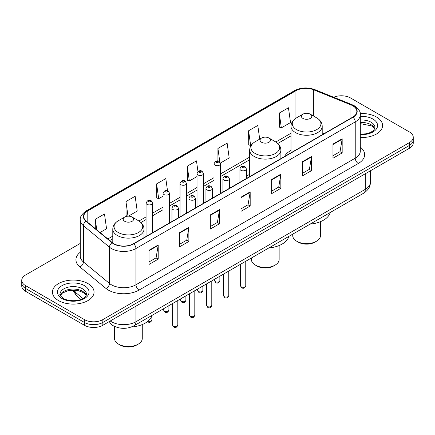 <?xml version="1.0" encoding="UTF-8"?>
<svg xmlns="http://www.w3.org/2000/svg" width="435" height="435" viewBox="0 0 435 435"><rect width="100%" height="100%" fill="white"/><g stroke="black" fill="none" stroke-linecap="round" stroke-linejoin="round"><path stroke-width="0.65" d="M249.663 174.315A22.984 13.267 0 0 0 246.417 176.469M290.993 150.456A22.984 13.267 0 0 0 284.523 156.513M115.313 326.745A13.006 7.509 180 0 1 111.648 324.717L111.055 324.222A8.673 5.802 129.5 0 1 109.544 321.405M80.268 243.421L25.562 275.007A13.006 7.509 0 0 0 21.75 280.319L21.75 285.985A13.006 7.509 0 0 0 25.562 291.292L84.428 325.282A13.006 7.509 0 0 0 102.829 325.282L409.438 148.259A13.006 7.509 0 0 0 413.25 142.952L413.25 140.119A13.006 7.509 0 0 1 409.438 145.426A13.006 7.509 0 0 0 413.25 140.119L413.25 137.286A13.006 7.509 0 0 0 409.438 131.974L350.572 97.984A13.006 7.509 0 0 0 333.683 97.239M21.75 280.319A13.006 7.509 0 0 0 25.562 285.626L84.428 319.616A13.006 7.509 0 0 0 102.829 319.616L102.829 322.449L409.438 145.426L102.829 322.449A13.006 7.509 0 0 1 84.428 322.449A13.006 7.509 0 0 0 102.829 322.449L102.829 325.282M25.562 285.626L25.562 288.459L84.428 322.449L25.562 288.459A13.006 7.509 0 0 1 21.75 283.152A13.006 7.509 0 0 0 25.562 288.459L25.562 291.292M376.482 117.015A20.815 12.017 0 0 0 360.213 113.53A20.815 12.017 0 0 1 376.482 117.015A20.815 12.017 0 0 1 382.577 125.514A20.815 12.017 0 0 0 376.482 117.015M87.957 283.593A20.815 12.017 0 0 0 65.272 280.988A20.815 12.017 0 0 0 52.423 292.092A20.815 12.017 0 0 0 58.518 300.585A20.815 12.017 0 0 0 81.204 303.19A20.815 12.017 0 0 0 94.052 292.092A20.815 12.017 0 0 0 87.957 283.593A20.815 12.017 0 0 0 65.272 280.988A20.815 12.017 0 0 0 52.423 292.092A20.815 12.017 0 0 0 58.518 300.585A20.815 12.017 0 0 0 81.204 303.19A20.815 12.017 0 0 0 94.052 292.092A20.815 12.017 0 0 0 87.957 283.593M352.78 105.776A13.876 8.009 180 0 1 356.841 111.442A13.876 8.009 180 0 1 352.78 117.102L133.491 243.709A13.876 8.009 180 0 1 112.312 242.638L86.25 221.149A13.876 8.009 180 0 1 83.737 216.554A13.876 8.009 180 0 1 87.799 210.888L295.93 90.725A13.876 8.009 180 0 1 313.706 89.827L350.925 104.878A13.876 8.009 180 0 1 352.78 105.776M353.024 105.634A14.224 8.211 0 0 0 351.127 104.715L313.901 89.664A14.224 8.211 0 0 0 295.686 90.583L87.555 210.747A14.224 8.211 0 0 0 85.961 221.263L112.023 242.757A14.224 8.211 0 0 0 133.735 243.85L353.024 117.243A14.224 8.211 0 0 0 353.024 105.634M149.004 250.294L149.004 264.458L158.199 259.146L158.199 244.987L149.004 250.294M149.004 261.946L156.089 257.857L158.166 245.454A3.469 2.001 -120 0 0 158.199 244.987M156.024 257.89L158.199 259.146M179.666 232.594L179.666 246.754L188.861 241.447L188.861 227.282L179.666 232.594M179.666 244.242L186.751 240.153L188.823 227.755A3.469 2.001 -120 0 0 188.861 227.282M186.686 240.191L188.861 241.447M210.328 214.89L210.328 229.055L219.523 223.742L219.523 209.583L210.328 214.89M210.328 226.543L217.408 222.448L219.485 210.051A3.469 2.001 -120 0 0 219.523 209.583M217.348 222.486L219.523 223.742M332.971 144.083L332.971 158.242L342.171 152.935L342.171 138.77L332.971 144.083M332.971 155.73L340.056 151.641L342.133 139.243A3.469 2.001 -120 0 0 342.171 138.77M339.991 151.679L342.171 152.935M302.309 161.787L302.309 175.947L311.509 170.634L311.509 156.475L302.309 161.787M302.309 173.434L309.394 169.345L311.471 156.943A3.469 2.001 -120 0 0 311.509 156.475M309.334 169.378L311.509 170.634M271.647 179.486L271.647 193.651L280.847 188.339L280.847 174.174L271.647 179.486M271.647 191.134L278.732 187.045L280.809 174.647A3.469 2.001 -120 0 0 280.847 174.174M278.672 187.083L280.847 188.339M240.985 197.191L240.985 211.35L250.185 206.038L250.185 191.878L240.985 197.191M240.985 208.838L248.07 204.749L250.147 192.346A3.469 2.001 -120 0 0 250.185 191.878M248.01 204.782L250.185 206.038M360.31 137.498A20.815 12.017 0 0 0 382.577 125.514A20.815 12.017 0 0 1 360.31 137.498M102.829 319.616L409.438 142.593A13.006 7.509 0 0 0 413.25 137.286M128.379 216.168L137.221 211.067L135.144 196.267L125.943 201.579L126.096 215.657M100.045 232.529L106.559 228.767L104.482 213.971L95.281 219.283L95.281 228.603M220.393 163.049L229.201 157.959L227.13 143.164L217.93 148.471L217.93 161.064M259.706 139.118L257.786 125.459L248.592 130.772L248.738 144.85M279.254 113.067L281.331 127.863L290.526 122.556L288.448 107.76L279.254 113.067L279.401 127.145M167.497 190.617L165.806 178.567L156.605 183.875L156.752 197.952M197.974 171.602L196.468 160.863L187.267 166.175L187.414 180.253M187.267 166.175L189.345 180.971L197.017 176.545M189.345 180.971L187.267 180.193M217.93 148.471L219.838 162.076M248.592 130.772L250.669 145.567L251.229 145.241M250.669 145.567L248.592 144.79M281.331 127.863L279.254 127.091M156.605 183.875L158.683 198.675L163.043 196.158M158.683 198.675L156.605 197.898M127.575 216.206L125.943 215.602M125.943 201.579L127.993 216.179M95.281 219.283L96.76 229.821M292.728 234.155L292.728 235.601A13.876 8.009 0 0 0 296.79 241.267L298.323 242.154A11.707 6.759 0 0 0 314.88 242.154L316.414 241.267A13.876 8.009 0 0 0 320.475 235.601L320.475 221.665M298.323 242.154L296.79 241.267A13.876 8.009 0 0 0 316.414 241.267M302.923 118.412A5.204 3.001 0 0 0 310.28 118.412A5.204 3.001 0 0 0 310.28 114.166L316.74 117.896A14.339 8.281 0 0 1 316.74 129.603A14.339 8.281 0 0 1 296.463 129.603A14.339 8.281 0 0 1 296.463 117.896C292.929 119.995 291.107 122.779 290.993 126.253A15.611 9.01 0 0 0 295.566 132.626A15.611 9.01 0 0 0 312.575 134.578A15.611 9.01 0 0 0 322.21 126.253C322.096 122.779 320.274 119.995 316.74 117.896L310.28 114.166A5.204 3.001 0 0 0 302.923 114.166A5.204 3.001 0 0 0 302.923 118.412M310.177 224.079A23.849 13.768 0 0 0 330.181 212.53M251.392 258.02L251.392 259.467A13.876 8.009 0 0 0 255.459 265.132L256.993 266.019A11.707 6.759 0 0 0 273.55 266.019L275.083 265.132A13.876 8.009 0 0 0 279.145 259.467L279.145 245.53M256.993 266.019L255.459 265.132A13.876 8.009 0 0 0 275.083 265.132M261.593 142.278A5.204 3.001 0 0 0 268.95 142.278A5.204 3.001 0 0 0 268.95 138.025L275.409 141.756A14.339 8.281 0 0 1 275.409 153.468A14.339 8.281 0 0 1 255.133 153.468A14.339 8.281 0 0 1 255.127 141.756C251.599 143.855 249.777 146.644 249.663 150.118A15.611 9.01 0 0 0 254.23 156.491A15.611 9.01 0 0 0 271.244 158.443A15.611 9.01 0 0 0 280.879 150.118C280.765 146.644 278.944 143.855 275.409 141.756L268.95 138.025A5.204 3.001 0 0 0 261.593 138.025A5.204 3.001 0 0 0 261.593 142.278M268.846 247.945A23.849 13.768 0 0 0 288.851 236.395M114.525 326.429L114.525 338.49A13.876 8.009 0 0 0 118.586 344.156L120.12 345.037A11.707 6.759 0 0 0 136.677 345.037L138.21 344.156A13.876 8.009 0 0 0 142.272 338.49L142.272 324.548M120.12 345.037L118.586 344.156A13.876 8.009 0 0 0 138.21 344.156M124.72 221.301A5.204 3.001 0 0 0 132.077 221.301A5.204 3.001 0 0 0 132.077 217.049L138.537 220.779A14.339 8.281 0 0 1 138.537 232.491A14.339 8.281 0 0 1 118.26 232.491A14.339 8.281 0 0 1 118.26 220.779C114.726 222.878 112.904 225.662 112.79 229.136A15.611 9.01 0 0 0 117.358 235.509A15.611 9.01 0 0 0 134.371 237.466A15.611 9.01 0 0 0 144.007 229.136C143.893 225.662 142.071 222.878 138.537 220.779L132.077 217.049A5.204 3.001 0 0 0 124.72 217.049A5.204 3.001 0 0 0 124.72 221.301M131.354 327.017A23.849 13.768 0 0 0 151.978 315.418M110.245 320.997A17.346 10.016 0 0 0 111.414 321.742A17.346 10.016 0 0 0 135.943 321.742L365.286 189.328A17.346 10.016 0 0 0 370.37 182.249C370.495 186.555 368.2 190.236 363.491 193.298L134.143 325.712A8.673 5.008 60 0 0 135.943 321.742L135.943 306.164M365.286 173.75L365.286 189.328A8.673 5.008 60 0 1 363.491 193.298M409.438 148.259L409.438 142.593M84.428 325.282L84.428 319.616M73.297 290.161A17.346 10.016 0 0 0 75.119 292.086L75.119 290.232M80.975 299.421L76.707 295.903A8.673 5.802 129.5 0 1 75.119 292.086L82.933 298.524M360.31 147.122A21.679 12.517 180 0 1 358.299 163.484L139.01 290.091A4.334 2.501 60 0 1 135.943 284.778L355.232 158.171A17.346 10.016 0 0 0 360.31 151.092L360.31 114.84A17.346 10.016 180 0 1 355.232 121.92A4.334 2.501 -120 0 0 353.024 117.243M139.01 290.091A21.679 12.517 180 0 1 108.348 290.091A21.679 12.517 180 0 1 105.917 288.416L79.855 266.927A21.679 12.517 180 0 1 80.268 252.24M111.414 284.778A17.346 10.016 0 0 0 135.943 284.778L135.943 248.526A17.346 10.016 180 0 1 109.468 247.189L83.406 225.7A17.346 10.016 180 0 1 80.268 219.952L80.268 256.21A17.346 10.016 0 0 0 83.406 261.952L109.468 283.441A17.346 10.016 0 0 0 111.414 284.778M360.31 114.84C360.887 112.127 358.897 109.109 354.335 105.77L352.051 104.666A4.334 2.028 112 0 0 351.127 104.715M352.051 104.666L314.831 89.621C307.648 87.076 300.83 87.446 294.375 90.725A4.334 2.501 60 0 1 295.686 90.583M87.555 210.747A4.334 2.501 -120 0 0 86.244 210.888C81.747 214.123 79.752 217.147 80.268 219.952M85.961 221.263A4.334 2.898 129.5 0 0 83.406 225.7L83.406 261.952A4.334 2.898 -50.5 0 1 79.855 266.927M314.831 89.621A4.334 2.028 112 0 0 313.901 89.664M112.023 242.757A4.334 2.898 129.5 0 0 109.468 247.189L109.468 283.441A4.334 2.898 -50.5 0 1 105.917 288.416M133.735 243.85A4.334 2.501 60 0 1 135.943 248.526L355.232 121.92L355.232 158.171A4.334 2.501 60 0 0 358.299 163.484M87.799 210.888L87.799 222.432M350.925 104.878L350.925 118.173M313.706 89.827L313.706 116.14M324.075 133.675L322.21 132.925M295.93 90.725L295.93 118.217M290.993 133.235L275.812 142M249.663 157.095L220.507 173.929M214.004 177.681L203.52 183.733M197.017 187.49L186.533 193.542M180.03 197.294L169.547 203.346M163.043 207.103L152.56 213.155M146.057 216.913L138.939 221.018M112.79 236.118L107.853 238.967M240.985 197.637L250.147 192.346M271.647 179.938L280.809 174.647M302.309 162.233L311.471 156.943M332.971 144.529L342.133 139.243M210.328 215.341L219.485 210.051M179.666 233.04L188.823 227.755M149.004 250.745L158.166 245.454M374.758 128.727A13.219 7.629 0 0 0 371.109 124.72A13.219 7.629 0 0 0 360.31 122.529M360.31 134.127L365.797 133.833L369.391 132.887L372.529 131.278L373.893 130.076L374.981 127.64A13.219 7.629 0 0 0 371.109 122.24A13.219 7.629 0 0 0 360.31 120.055M360.31 134.605A15.818 9.135 0 0 0 376.085 129.391A15.818 9.135 0 0 0 372.947 119.054A15.818 9.135 0 0 0 360.31 116.417M86.233 295.305A13.219 7.629 0 0 0 82.585 291.298A13.219 7.629 0 0 0 69.317 289.405A13.219 7.629 0 0 0 60.242 295.305M82.585 288.818A13.219 7.629 0 0 0 68.181 287.165A13.219 7.629 0 0 0 60.019 294.212C59.329 294.625 60.438 296.023 63.352 298.421C70.149 302.39 85.255 301.286 86.456 294.212A13.219 7.629 0 0 0 82.585 288.818M62.053 298.546A15.818 9.135 0 0 0 84.423 298.546A15.818 9.135 0 0 0 84.423 285.632A15.818 9.135 0 0 0 62.053 285.632A15.818 9.135 0 0 0 62.053 298.546M245.764 285.79C244.91 288.128 243.578 288.813 241.773 287.845L240.56 285.79A2.599 1.501 0 0 0 241.322 286.85A2.599 1.501 0 0 0 244.16 287.176A2.599 1.501 0 0 0 245.764 285.79L245.764 261.266M240.865 170.281A3.252 1.876 180 0 1 239.913 168.954C240.74 166.284 242.442 165.512 245.014 166.632L246.417 168.954A3.252 1.876 180 0 1 244.41 170.689A3.252 1.876 180 0 1 240.865 170.281M243.932 166.741A1.082 0.625 0 0 0 242.398 166.741A1.082 0.625 0 0 0 242.398 167.627A1.082 0.625 0 0 0 243.932 167.627A1.082 0.625 0 0 0 243.932 166.741M228.777 295.599C227.924 297.937 226.591 298.622 224.786 297.649L223.574 295.599A2.599 1.501 0 0 0 224.335 296.659A2.599 1.501 0 0 0 227.173 296.985A2.599 1.501 0 0 0 228.777 295.599L228.777 271.076M223.878 180.09A3.252 1.876 180 0 1 222.927 178.763C223.759 176.093 225.455 175.321 228.027 176.441L229.43 178.763A3.252 1.876 180 0 1 227.423 180.498A3.252 1.876 180 0 1 223.878 180.09M226.945 176.55A1.082 0.625 0 0 0 225.412 176.55A1.082 0.625 0 0 0 225.412 177.431A1.082 0.625 0 0 0 226.945 177.431A1.082 0.625 0 0 0 226.945 176.55M211.791 305.403C210.937 307.746 209.605 308.426 207.799 307.458L206.587 305.403A2.599 1.501 0 0 0 207.354 306.468A2.599 1.501 0 0 0 210.187 306.789A2.599 1.501 0 0 0 211.791 305.403L211.791 280.885M206.891 189.894A3.252 1.876 180 0 1 205.94 188.567C206.772 185.897 208.468 185.125 211.04 186.245L212.443 188.567A3.252 1.876 180 0 1 210.437 190.302A3.252 1.876 180 0 1 206.891 189.894M209.958 186.354A1.082 0.625 0 0 0 208.425 186.354A1.082 0.625 0 0 0 208.425 187.24A1.082 0.625 0 0 0 209.958 187.24A1.082 0.625 0 0 0 209.958 186.354M194.804 315.212C193.95 317.55 192.618 318.235 190.813 317.267L189.6 315.212A2.599 1.501 0 0 0 190.367 316.272A2.599 1.501 0 0 0 193.2 316.598A2.599 1.501 0 0 0 194.804 315.212L194.804 290.689M189.905 199.703A3.252 1.876 180 0 1 188.953 198.376C189.785 195.707 191.487 194.934 194.053 196.054L195.456 198.376A3.252 1.876 180 0 1 193.45 200.111A3.252 1.876 180 0 1 189.905 199.703M192.971 196.163A1.082 0.625 0 0 0 191.438 196.163A1.082 0.625 0 0 0 191.438 197.05A1.082 0.625 0 0 0 192.971 197.05A1.082 0.625 0 0 0 192.971 196.163M177.817 325.016C176.963 327.359 175.631 328.044 173.826 327.071L172.619 325.016A2.599 1.501 0 0 0 173.38 326.081A2.599 1.501 0 0 0 176.213 326.408A2.599 1.501 0 0 0 177.817 325.016L177.817 300.498M172.918 209.507A3.252 1.876 180 0 1 171.966 208.18C172.798 205.516 174.5 204.738 177.067 205.864L178.47 208.18A3.252 1.876 180 0 1 176.463 209.915A3.252 1.876 180 0 1 172.918 209.507M175.985 205.967A1.082 0.625 0 0 0 174.451 205.967A1.082 0.625 0 0 0 174.451 206.853A1.082 0.625 0 0 0 175.985 206.853A1.082 0.625 0 0 0 175.985 205.967M215.417 281.701A2.599 1.501 0 0 0 218.25 282.027A2.599 1.501 0 0 0 219.854 280.64C219.001 282.978 217.669 283.663 215.863 282.69L214.651 280.64A2.599 1.501 0 0 0 215.417 281.701M220.507 193.472L220.507 163.805A3.252 1.876 180 0 1 218.5 165.539A3.252 1.876 180 0 1 214.955 165.131A3.252 1.876 180 0 1 214.004 163.805L214.004 197.224M216.489 162.472A1.082 0.625 0 0 0 218.022 162.472A1.082 0.625 0 0 0 218.022 161.592A1.082 0.625 0 0 0 216.489 161.592A1.082 0.625 0 0 0 216.489 162.472M198.431 291.51A2.599 1.501 0 0 0 201.264 291.831A2.599 1.501 0 0 0 202.868 290.444C202.014 292.788 200.682 293.473 198.877 292.499L197.664 290.444A2.599 1.501 0 0 0 198.431 291.51M203.52 203.275L203.52 173.608A3.252 1.876 180 0 1 201.514 175.343A3.252 1.876 180 0 1 197.968 174.935A3.252 1.876 180 0 1 197.017 173.608L197.017 207.033M199.502 172.282A1.082 0.625 0 0 0 201.035 172.282A1.082 0.625 0 0 0 201.035 171.395A1.082 0.625 0 0 0 199.502 171.395A1.082 0.625 0 0 0 199.502 172.282M181.444 301.314A2.599 1.501 0 0 0 184.277 301.64A2.599 1.501 0 0 0 185.886 300.253C185.027 302.591 183.695 303.277 181.89 302.309L180.683 300.253A2.599 1.501 0 0 0 181.444 301.314M186.533 213.085L186.533 183.418A3.252 1.876 180 0 1 184.527 185.152A3.252 1.876 180 0 1 180.982 184.744A3.252 1.876 180 0 1 180.03 183.418L180.03 216.837M182.515 182.091A1.082 0.625 0 0 0 184.048 182.091A1.082 0.625 0 0 0 184.048 181.205A1.082 0.625 0 0 0 182.515 181.205A1.082 0.625 0 0 0 182.515 182.091M164.457 311.123A2.599 1.501 0 0 0 167.29 311.449A2.599 1.501 0 0 0 168.9 310.057C168.041 312.401 166.708 313.086 164.903 312.112L163.696 310.057A2.599 1.501 0 0 0 164.457 311.123M169.547 222.889L169.547 193.222A3.252 1.876 180 0 1 167.54 194.956A3.252 1.876 180 0 1 163.995 194.548A3.252 1.876 180 0 1 163.043 193.222L163.043 226.646M165.528 191.895A1.082 0.625 0 0 0 167.062 191.895A1.082 0.625 0 0 0 167.062 191.008A1.082 0.625 0 0 0 165.528 191.008A1.082 0.625 0 0 0 165.528 191.895M148.025 321.171A2.599 1.501 0 0 0 151.913 319.866C151.054 322.204 149.722 322.89 147.916 321.922L147.487 321.606M152.56 232.698L152.56 203.031A3.252 1.876 180 0 1 150.553 204.765A3.252 1.876 180 0 1 147.008 204.358A3.252 1.876 180 0 1 146.057 203.031L146.057 236.455M148.542 201.704A1.082 0.625 0 0 0 150.075 201.704A1.082 0.625 0 0 0 150.075 200.818A1.082 0.625 0 0 0 148.542 200.818A1.082 0.625 0 0 0 148.542 201.704M134.143 325.712C127.167 329.219 120.185 329.219 113.209 325.712L111.055 324.222M370.37 182.249L370.37 170.819M76.707 295.903L72.634 290.167M294.375 90.725L86.244 210.888M290.993 135.872L277.791 143.496M249.663 159.737L220.507 176.566M214.004 180.324L203.52 186.376M197.017 190.128L186.533 196.18M180.03 199.937L169.547 205.989M163.043 209.741L152.56 215.793M146.057 219.55L140.918 222.519M112.79 238.761L109.74 240.517M374.693 128.874L373.893 127.678L371.648 125.911L360.31 123.627M322.21 134.752L322.21 126.253M290.993 152.777L290.993 126.253M302.923 114.166L296.463 117.896M280.879 158.612L280.879 150.118M249.663 176.637L249.663 150.118M261.593 138.025L255.127 141.756M144.007 237.635L144.007 229.136M112.79 243.013L112.79 229.136M124.72 217.049L118.26 220.779M86.173 295.452L85.374 294.256L83.123 292.489L78.474 290.738L73.227 290.161L67.637 290.825L62.417 293.092L60.307 295.452M240.56 285.79L240.56 264.273M239.913 182.265L239.913 168.954M246.417 178.513L246.417 168.954M223.574 295.599L223.574 274.077M222.927 192.074L222.927 178.763M229.43 188.317L229.43 178.763M206.587 305.403L206.587 283.886M205.94 201.878L205.94 188.567M212.443 198.126L212.443 188.567M189.6 315.212L189.6 293.696M188.953 211.687L188.953 198.376M195.456 207.93L195.456 198.376M172.619 325.016L172.619 303.499M171.966 221.497L171.966 208.18M178.47 217.739L178.47 208.18M219.854 280.64L219.854 276.225M220.507 163.805L219.104 161.483C217.217 160.118 215.515 160.896 214.004 163.805M214.651 280.64L214.651 279.232M202.868 290.444L202.868 286.034M203.52 173.608L202.117 171.287C200.23 169.927 198.534 170.699 197.017 173.608M197.664 290.444L197.664 289.036M185.886 300.253L185.886 295.838M186.533 183.418L185.131 181.096C183.244 179.737 181.547 180.509 180.03 183.418M180.683 300.253L180.683 298.845M168.9 310.057L168.9 305.647M169.547 193.222L168.144 190.905C166.257 189.54 164.56 190.312 163.043 193.222M163.696 310.057L163.696 308.654M151.913 319.866L151.913 315.658M152.56 203.031L151.157 200.709C149.276 199.35 147.574 200.122 146.057 203.031"/></g></svg>
